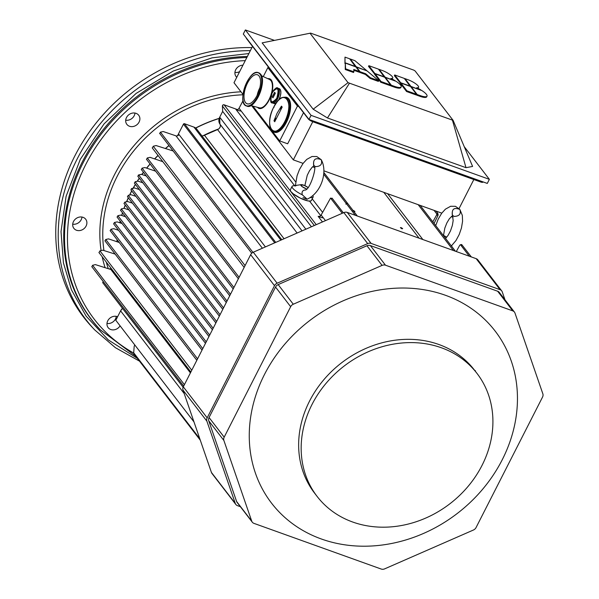 <?xml version="1.0" encoding="UTF-8"?>
<svg xmlns="http://www.w3.org/2000/svg" width="599" height="599" viewBox="0 0 599 599"><rect width="100%" height="100%" fill="white"/><g stroke="black" fill="none" stroke-linecap="round" stroke-linejoin="round"><path stroke-width="0.9" d="M203.054 135.748A132.431 113.982 -37.6 0 1 218.725 128.905M120.077 325.826A7.473 6.432 -37.6 0 1 110.77 329.525A7.473 6.432 -37.6 0 1 108.134 327.623A7.473 6.432 -37.6 0 1 108.883 319.147A7.473 6.432 -37.6 0 1 117.614 316.721M106.981 323.46A7.473 6.432 142.4 0 0 116.251 316.332M73.011 226.759A7.473 6.432 -37.6 0 1 76.732 218.103A7.473 6.432 -37.6 0 1 85.709 219.234A7.473 6.432 -37.6 0 1 83.71 228.893A7.473 6.432 -37.6 0 1 73.864 228.346A7.473 6.432 -37.6 0 1 73.011 226.759M72.711 224.183A7.473 6.432 142.4 0 0 81.981 217.048M126.486 117.546A7.473 6.432 -37.6 0 1 138.706 115.248A7.473 6.432 -37.6 0 1 136.707 124.906A7.473 6.432 -37.6 0 1 126.861 124.36A7.473 6.432 -37.6 0 1 126.486 117.546M125.708 120.197A7.473 6.432 142.4 0 0 134.977 113.061M236.755 77.308A7.473 6.432 -37.6 0 1 236.081 76.575A7.473 6.432 -37.6 0 1 239.877 65.86A7.473 6.432 -37.6 0 1 242.932 65.186M234.928 72.412A7.473 6.432 142.4 0 0 239.637 71.648M139.515 361.152L115.435 347.719L94.829 330.019A176.525 151.929 -37.6 0 1 94.822 330.012L92.448 327.503A176.877 152.236 -37.6 0 1 79.008 148.2A176.877 152.236 -37.6 0 1 251.894 47.606M312.049 404.4A100.864 86.818 -37.6 0 1 476.969 373.372A100.864 86.818 -37.6 0 1 449.991 503.699A100.864 86.818 -37.6 0 1 317.111 496.421A100.864 86.818 -37.6 0 1 312.049 404.4M317.111 496.421L314.595 493.149A100.864 86.818 -37.6 0 1 309.533 401.128A100.864 86.818 -37.6 0 1 474.453 370.107L476.969 373.372M542.844 393.79A4.717 4.066 -37.6 0 1 542.537 397.092L476.063 527.554A4.717 4.066 -37.6 0 1 473.435 530.018L384.655 568.863A4.717 4.066 -37.6 0 1 381.234 569.05L253.946 523.369A4.717 4.066 -37.6 0 1 252.284 522.171A4.717 4.066 -37.6 0 1 251.737 521.167L223.876 440.46A4.717 4.066 -37.6 0 1 224.183 437.158L290.657 306.695A4.717 4.066 -37.6 0 1 293.285 304.232L382.072 265.387A4.717 4.066 -37.6 0 1 385.486 265.2L512.774 310.881A4.717 4.066 -37.6 0 1 514.436 312.079A4.717 4.066 -37.6 0 1 514.983 313.082L542.844 393.79M252.284 522.171L237.159 502.531A4.717 4.066 -37.6 0 1 236.62 501.528L208.759 420.82A4.717 4.066 -37.6 0 1 209.058 417.518L275.54 287.056A4.717 4.066 -37.6 0 1 278.168 284.592L366.947 245.74A4.717 4.066 -37.6 0 1 370.369 245.56L497.657 291.234A4.717 4.066 -37.6 0 1 499.319 292.432L514.436 312.079M240.364 506.694L237.496 505.661A4.717 4.066 -37.6 0 1 235.834 504.463A4.717 4.066 -37.6 0 1 235.295 503.459L206.872 421.142A4.717 4.066 -37.6 0 1 207.179 417.84L274.507 285.686A4.717 4.066 -37.6 0 1 277.142 283.222L367.696 243.598A4.717 4.066 -37.6 0 1 371.118 243.411L500.053 289.684A4.717 4.066 -37.6 0 1 501.715 290.882A4.717 4.066 -37.6 0 1 502.254 291.885L504.987 299.792M501.715 290.882L477.852 259.876A4.717 4.066 142.4 0 0 476.19 258.678L347.255 212.413A4.717 4.066 142.4 0 0 343.833 212.593L253.28 252.216A4.717 4.066 142.4 0 0 250.644 254.68L183.309 386.834A4.717 4.066 142.4 0 0 183.009 390.136L211.432 472.454A4.717 4.066 142.4 0 0 211.971 473.457L235.834 504.463M264.488 374.465A141.072 121.432 -37.6 0 1 496.556 332.939A141.072 121.432 -37.6 0 1 389.036 543.967A141.072 121.432 -37.6 0 1 264.488 374.465M269.954 78.926A15.731 7.008 -70.3 0 0 268.352 78.926M258.102 107.491A15.731 7.008 -70.3 0 0 259.337 108.509M271.1 95.421A15.731 7.008 109.7 0 1 269.198 99.951A15.731 7.008 109.7 0 1 259 108.404A15.731 7.008 109.7 0 1 257.51 107.333M267.798 78.671A15.731 7.008 109.7 0 1 269.625 78.791A15.731 7.008 109.7 0 1 271.504 94.155M473.839 179.535L459.066 208.534M252.516 46.393L233.999 82.722L243.014 94.447M251.767 105.828L293.33 159.873L303.101 163.377M312.626 166.792L314.408 167.435M323.947 170.857L441.777 213.139M451.302 216.561L453.069 217.197M312.768 121.732L293.33 159.873M246.399 38.059L246.384 38.074A3.931 0.966 27 0 0 246.578 38.673L308.35 118.999A3.931 0.966 27 0 0 312.888 121.777L480.585 181.961A3.931 0.966 27 0 0 482.869 182.156L483.011 181.886M269.183 68.076L267.858 67.597L297.463 106.09L298.789 106.57M263.283 76.59L267.858 67.597M303.506 112.702L287.662 143.79L279.703 140.937L272.066 131.001M270.988 129.594L252.943 106.135M297.463 106.09L279.703 140.937M400.334 83.418L400.679 82.737L394.696 74.957L394.352 75.639L400.679 83.538M394.696 74.957L404.31 78.409L410.195 86.376M400.679 82.737L410.293 86.181M404.782 79.023L404.976 78.641L410.959 86.421L420.94 90.239M404.976 78.641L407.956 79.712A8.85 2.179 -153 0 1 418.589 87.304A8.85 2.179 -153 0 1 416.754 87.709A11.8 2.905 -153 0 1 421.037 90.045M418.589 87.304L418.244 87.986A8.85 2.179 -153 0 1 417.907 88.285M410.764 86.795L410.959 86.421M417.181 94.522L411.199 86.743L421.876 90.569A11.8 2.905 -153 0 1 427.012 96.184A11.8 2.905 -153 0 1 420.161 95.585L417.181 94.522L416.837 95.196L416.365 94.582M427.012 96.184L426.668 96.866A11.8 2.905 -153 0 1 419.817 96.267L416.837 95.196M411.199 86.743L411.011 87.117M406.564 91.512L416.17 94.956L416.522 94.283L410.54 86.503L400.926 83.051L400.581 83.733L406.564 91.512L406.908 90.831L400.926 83.051M416.522 94.283L406.908 90.831M374.487 74.141L374.832 73.46L368.849 65.68L368.505 66.362L374.824 74.261M368.849 65.68L378.456 69.132L384.341 77.099M374.832 73.46L384.438 76.904M378.927 69.746L379.122 69.364L385.105 77.144L395.085 80.955M379.122 69.364L382.102 70.435A8.85 2.179 -153 0 1 392.734 78.027A8.85 2.179 -153 0 1 390.907 78.432A11.8 2.905 -153 0 1 395.19 80.768M392.734 78.027L392.39 78.709A8.85 2.179 -153 0 1 392.053 79.008M384.91 77.518L385.105 77.144M391.334 85.245L385.352 77.466L396.029 81.292A11.8 2.905 -153 0 1 401.165 86.907A11.8 2.905 -153 0 1 394.314 86.308L391.334 85.245L390.982 85.919L390.511 85.305M401.165 86.907L400.821 87.589A11.8 2.905 -153 0 1 393.97 86.99L390.982 85.919M385.352 77.466L385.157 77.84M380.709 82.235L390.323 85.679L390.668 85.006L384.685 77.226L375.071 73.774L374.727 74.456L380.709 82.235L381.054 81.554L375.071 73.774M390.668 85.006L381.054 81.554M344.934 63.531L344.987 57.115L345.046 63.576M344.987 57.115L349.621 58.784L355.507 66.751M345.286 62.858L355.604 66.556M350.093 59.398L350.288 59.016L356.27 66.796L366.498 70.697M350.288 59.016L354.93 60.686L366.595 70.502M356.076 67.17L356.27 66.796M365.69 73.744L360.051 71.723L356.517 67.118L367.067 70.907L378.733 80.723L378.388 81.404L370.107 78.424L370.452 77.75L365.69 73.744L365.345 74.418L359.707 72.397L359.235 71.783M378.733 80.723L370.452 77.75M370.107 78.424L365.345 74.418M360.051 71.723L359.707 72.397M356.517 67.118L356.323 67.492M353.799 70.278L359.048 72.157L359.393 71.483L355.851 66.878L345.294 63.09L345.249 69.506L353.53 72.479L353.882 71.805L345.593 68.825L345.294 63.09M359.393 71.483L353.754 69.462L353.882 71.805M345.593 68.825L345.249 69.506M310.027 33.23L262.145 42.866L313.18 109.22L348.041 82.662L310.027 33.23L310.611 33.117L413.819 70.15L415.085 70.929L453.106 120.362L348.041 82.662M313.18 109.22L327.466 117.966L349.314 83.433M327.466 117.966L466 167.683L452.522 120.474M466 167.683L472.596 166.432L453.106 120.362M245.373 29.95L243.299 34.023L308.979 119.433L487.286 183.421L489.368 179.341L311.061 115.352L245.373 29.95L274.454 40.388M311.061 115.352L308.979 119.433M464.232 146.665L489.368 179.341M259.053 75.983A15.394 6.859 109.7 0 1 258.064 93.309A15.394 6.859 109.7 0 1 247.335 103.852A15.394 6.859 109.7 0 1 245.822 86.96A15.394 6.859 109.7 0 1 257.727 74.89A15.394 6.859 109.7 0 1 259.053 75.983M322.584 212.331L312.214 198.853L322.584 212.331M346.327 203.862L346.746 203.039L345.848 204.139L347.18 203.6L346.746 203.039L346.327 203.862M355.334 215.311L346.469 203.78L345.848 204.139L346.222 203.458L323.632 174.092L346.222 203.458A0.786 0.674 -37.6 0 1 346.746 203.039L347.18 203.6L346.469 203.78L355.334 215.311M422.872 239.548L387.62 193.709L422.872 239.548M453.436 250.517L418.177 204.671L453.436 250.517M402.648 228.608L400.402 227.627L402.648 228.608C401.607 229.589 398.702 225.778 402.648 228.608M354.922 211.477C353.882 212.458 350.969 208.654 354.922 211.477L353.784 211.417L354.922 211.477L353.036 210.451M383.802 192.339L419.06 238.177L383.802 192.339M461.799 245.178L460.466 244.706L469.316 256.215L460.466 244.706L461.26 244.519M461.732 244.594L471.331 256.941M459.86 245.058L456.288 251.543L459.86 245.058M434.065 223.457L438.019 215.385L436.664 214.891L432.83 221.855L436.664 214.891L438.019 215.385L438.109 214.382L436.783 213.91L436.664 214.891L436.783 213.91L437.854 213.409L438.019 215.385L434.065 223.457M434.065 210.376L436.783 213.91L434.065 210.376M321.154 215.026L325.467 220.634L321.154 215.026L330.551 198.082L331.868 198.554L330.551 198.082L342.246 213.289L330.551 198.082L321.154 215.026A2.359 2.029 -37.6 0 1 318.144 216.314L322.472 221.944L318.166 216.329M322.419 217.849L318.144 216.314L322.419 217.849M319.005 216.434L319.933 216.187M239.038 108.254L243.059 100.677L239.038 108.254L295.711 181.939L239.038 108.254A2.359 2.029 -37.6 0 1 236.028 109.542L294.528 185.608L236.066 109.557M236.882 109.662L237.818 109.415M309.548 201.114L320.712 215.633L309.548 201.114M236.028 109.55L240.304 111.077M237.391 109.572L224.056 104.788L316.25 224.662L224.056 104.788A1.183 1.018 142.4 0 0 222.416 106.008L314.325 225.509L222.416 106.008L222.663 111.384L311.413 226.781L222.663 111.384L219.713 117.172L305.872 229.207L219.713 117.172A7.869 6.769 142.4 0 0 219.863 124.015L302.053 230.877L219.863 124.015A3.931 3.384 -37.6 0 1 217.549 129.571L297.119 233.033L217.549 129.571A132.162 113.75 142.4 0 0 204.484 135.269L284.068 238.746L204.484 135.269A5.114 4.403 -37.6 0 1 201.9 135.838L202.297 135.838M281.807 239.735L196.727 129.114A7.869 6.769 142.4 0 0 193.956 127.115L280.879 240.139L193.956 127.115L184.447 123.701L275.727 242.4L184.447 123.701A0.786 0.674 142.4 0 0 183.436 124.143L274.716 242.835L183.436 124.143L177.499 135.801L183.436 124.143L184.447 123.701L193.956 127.115L196.786 129.189M251.737 253.235L159.581 133.307M159.768 133.495L160.457 132.139L163.227 131.54L160.457 132.139L252.935 252.381L160.457 132.139L159.768 133.495M262.399 248.226L175.971 135.846L163.227 131.54L175.971 135.846L262.399 248.226M177.566 135.778L178.966 134.513L265.409 246.915L178.966 134.513A2.359 2.029 -37.6 0 1 175.971 135.846L175.986 135.853M99.943 250.854L102.766 250.18L99.943 250.854L191.762 370.242L99.943 250.854L99.082 252.553L99.943 250.854M105.753 239.473L108.524 238.874L105.753 239.473L197.573 358.853L105.753 239.473L105.065 240.828L105.753 239.473M110.95 229.282L113.72 228.683L110.95 229.282L202.762 348.663L110.95 229.282L110.253 230.637L110.95 229.282M114.409 222.491L117.179 221.892L114.409 222.491L206.221 341.872L114.409 222.491L113.72 223.846L114.409 222.491M117.876 215.692L120.639 215.101L125.513 216.748L120.639 215.101L117.876 215.692L209.687 335.073L117.876 215.692L117.179 217.055L117.876 215.692M121.335 208.901L124.105 208.302L128.98 209.95L124.105 208.302L121.335 208.901L213.147 328.282L121.335 208.901L120.646 210.256L121.335 208.901M124.802 202.11L127.565 201.511L132.439 203.158L127.565 201.511L124.802 202.11L216.606 321.483L124.802 202.11L124.105 203.465L124.802 202.11M127.565 196.674L128.261 195.319L131.031 194.72L128.261 195.319L220.073 314.692L128.261 195.319L127.565 196.674M131.316 188.797L134.49 187.929L139.365 189.576L134.49 187.929L131.72 188.52L223.532 307.901L131.72 188.52L131.031 189.883M134.49 183.084L135.187 181.729L137.95 181.13L142.824 182.777L137.95 181.13L135.187 181.729L226.991 301.102L135.187 181.729L134.49 183.084M138.234 175.208L141.416 174.339L138.646 174.938L230.458 294.311L138.646 174.938L137.957 176.293M141.416 169.502L142.113 168.139L144.876 167.548L142.113 168.139L233.917 287.52L142.113 168.139L141.416 169.502M146.613 159.312L147.302 157.949L150.072 157.357L147.302 157.949L239.113 277.33L147.302 157.949L146.613 159.312M152.401 147.931L153.262 146.238L156.084 145.557L173.074 150.955L156.084 145.557L153.262 146.238L245.073 265.619L153.262 146.238L152.401 147.931M162.823 161.663L150.072 157.357L162.823 161.663M146.456 159.267L238.372 278.775M155.62 171.179L144.876 167.548L155.62 171.179M141.267 169.45L233.176 288.965M146.291 175.986L141.416 174.339L146.291 175.986M137.8 176.248L229.717 295.756M152.213 147.871L244.16 267.416M134.341 183.039L226.257 302.555M130.882 189.831L222.791 309.346M135.906 196.367L131.031 194.72M219.331 316.145L127.422 196.629M122.054 223.539L117.179 221.892L122.054 223.539M118.595 230.33L113.72 228.683L118.595 230.33M119.268 242.505L108.524 238.874L119.268 242.505M115.158 254.111L102.766 250.18L115.158 254.111M109.774 268.689L111.938 269.438L110.426 268.899L190.415 372.9L110.426 268.899L109.774 268.689L110.261 269.325L95.406 264.616L110.253 269.325L109.767 268.689L109.557 269.101M92.598 265.282L95.406 264.616L92.598 265.282L91.909 266.645L92.598 265.282L184.417 384.67L92.598 265.282M103.23 281.515L102.669 282.616L183.129 387.231L102.669 282.616L103.23 281.515M122.496 308.388A7.869 6.769 142.4 0 0 120.601 310.866L184.185 393.536L120.601 310.866L115.802 320.27L193.986 421.921L115.802 320.27L120.601 310.866L122.496 308.388M134.079 354.091L133.689 352.796L134.198 346.215L134.79 344.964L134.198 346.215L133.689 352.796L199.789 438.753L133.689 352.796L134.064 354.069M475.404 370.669A1.572 1.355 142.4 0 0 474.835 370.601M204.484 135.269L217.549 129.571M219.129 128.545L220.118 127.048M220.365 125.94L220.35 125.341M219.893 124.06L219.713 117.172L222.663 111.384L222.416 106.008L222.948 104.99M223.539 104.743L227.014 105.851M307.983 187.502L304.232 185.383L300.915 184.747L301.986 186.506L306.576 188.962A4.717 1.161 -153 0 1 301.889 186.424A4.717 1.161 -153 0 1 301.207 184.649A4.717 1.161 -153 0 1 307.983 187.502M311.383 200.485L310.574 201.039L307.931 200.912L300.226 198.104L293.308 193.889L290.904 191.598L290.253 190.13M315.388 166.634L313.651 165.339C313.022 159.214 315.538 157.327 321.206 159.678C322.569 164.171 320.637 166.492 315.388 166.634M307.167 199.212L302.293 194.81A11.8 2.905 -153 0 1 292.087 186.364A11.8 2.905 -153 0 1 295.494 185.975L296.101 185.668M292.087 186.364L290.335 189.808A11.8 2.905 27 0 0 299.53 197.76A11.8 2.905 27 0 0 311.36 200.53L313.112 197.086A11.8 2.905 -153 0 1 310.739 197.633A11.8 2.905 27 0 0 312.963 195.933L312.963 195.925A11.8 2.905 -153 0 1 313.112 197.086M302.989 197.618L307.01 199.242C321.536 192.803 327.938 171.516 321.214 159.686C315.359 157.38 312.888 159.327 313.809 165.541C317.635 165.661 309.788 190.969 304.839 190.048L304.517 190.085C302.368 190.602 301.626 192.182 302.293 194.81C301.589 192.257 302.33 190.684 304.517 190.085L304.846 190.048M301.207 184.649L293.113 185.81A11.8 2.905 27 0 0 302.293 194.81M446.652 237.279L443.14 235.257A4.717 1.161 -153 0 1 446.652 237.279M451.354 245.934L455.944 240.581L459.223 234.479L461.447 228.024L462.578 221.233L462.323 215.378L459.875 209.463C461.237 213.948 459.298 216.269 454.049 216.411L452.32 215.116C451.683 208.991 454.199 207.104 459.867 209.448C454.02 207.149 451.556 209.103 452.47 215.311L453.166 220.537L452.372 225.404L450.455 230.974L448.045 235.407L445.574 238.424M451.856 246.593A11.8 2.905 27 0 0 451.624 245.702L451.624 245.702M274.716 121.754L282.189 107.086L281.455 106.135A27.532 23.698 -37.6 0 1 280.654 109.452L281.455 106.135L277.075 113.233L273.983 120.803L274.716 121.754L273.983 120.803L276.004 118.4A27.532 23.698 -37.6 0 1 273.983 120.803L277.075 113.233L281.455 106.135L282.189 107.086L274.716 121.754M273.713 107.169A17.835 7.952 -70.3 0 0 275.218 131.293A17.835 7.952 -70.3 0 0 288.815 104.615A17.835 7.952 -70.3 0 0 273.713 107.169C283.544 86.758 295.292 102.279 284.712 121.702C274.911 141.836 263.29 126.509 273.713 107.169L274.162 107.139L273.713 107.169M287.355 97.899A18.487 8.236 109.7 0 1 287.108 118.827A18.487 8.236 109.7 0 1 273.661 131.997C283.275 136.662 296.535 99.711 286.15 97.195A18.487 8.236 109.7 0 1 286.337 97.27M273.661 131.997L274.424 132.274A18.487 8.236 -70.3 0 0 288.426 117.651A18.487 8.236 -70.3 0 0 286.914 97.472L286.15 97.195C280.287 97.278 279.688 97.704 273.706 107.094C270.344 114.042 269.056 120.421 269.849 126.247C271.048 130.155 272.313 132.072 273.661 131.997A18.487 8.236 109.7 0 1 273.631 131.982M286.801 97.427L289.017 99.202L290.425 103.23L290.53 108.329L289.265 115.053L286.412 122.331L282.533 128.261L278.662 131.615L276.266 132.461L274.297 132.222M272.979 97.847L275.338 93.219L274.604 92.268A27.532 23.698 -37.6 0 1 272.246 96.896L272.979 97.847L272.246 96.896L274.604 92.268L272.246 96.896L274.604 92.268L275.338 93.219L272.979 97.847M272.29 92.403A7.248 3.227 -70.3 0 0 272.904 102.212A7.248 3.227 -70.3 0 0 278.43 91.37A7.248 3.227 -70.3 0 0 272.29 92.403C277.929 86.278 279.419 88.248 276.76 98.311C271.16 104.361 269.67 102.392 272.29 92.403L272.747 92.388L272.29 92.403M277.809 88.143A7.869 3.504 109.7 0 1 277.846 88.158C276.993 86.87 275.143 88.27 272.29 92.343C270.022 99.748 270.104 103.283 272.538 102.968C276.626 104.945 282.271 89.221 277.846 88.158A7.869 3.504 109.7 0 1 278.49 96.746A7.869 3.504 109.7 0 1 272.53 102.968A7.869 3.504 109.7 0 1 272.478 102.946M272.53 102.968L273.99 103.485A7.869 3.504 -70.3 0 0 276.214 102.938L276.072 103.035M279.254 88.659L280.564 90.164L280.879 92.71L280.302 96.162L278.677 100.018A7.869 3.504 -70.3 0 0 279.306 88.674L277.846 88.158M116.992 241.734A131.263 112.979 -37.6 0 1 117.149 239.75M119.837 222.791A131.263 112.979 -37.6 0 1 120.227 221.158M121.762 215.475A131.263 112.979 -37.6 0 1 122.555 212.892M124.105 208.31A131.263 112.979 -37.6 0 1 125.288 205.15M126.681 201.706A131.263 112.979 -37.6 0 1 128.366 197.865M129.713 195.004A131.263 112.979 -37.6 0 1 131.758 190.969M133.255 188.191A131.263 112.979 -37.6 0 1 135.419 184.44M137.373 181.257A131.263 112.979 -37.6 0 1 139.335 178.24M141.918 174.511A131.263 112.979 -37.6 0 1 143.49 172.347M146.71 168.162A131.263 112.979 -37.6 0 1 150.132 164.036M154.729 158.93A131.263 112.979 -37.6 0 1 158.076 155.493M165.534 148.559A131.263 112.979 -37.6 0 1 168.993 145.639M195.731 128.096A131.263 112.979 -37.6 0 1 219.182 118.475M116.91 241.711A131.263 112.979 -37.6 0 1 117.067 239.652M119.74 222.761A131.263 112.979 -37.6 0 1 120.144 221.061M121.664 215.445A131.263 112.979 -37.6 0 1 122.473 212.795M123.986 208.332A131.263 112.979 -37.6 0 1 125.206 205.053M126.546 201.728A131.263 112.979 -37.6 0 1 128.291 197.76M129.579 195.034A131.263 112.979 -37.6 0 1 131.675 190.871M133.105 188.221A131.263 112.979 -37.6 0 1 135.344 184.342M137.216 181.295A131.263 112.979 -37.6 0 1 139.26 178.143M141.798 174.466A131.263 112.979 -37.6 0 1 143.416 172.242M146.583 168.124A131.263 112.979 -37.6 0 1 150.057 163.939M154.602 158.885A131.263 112.979 -37.6 0 1 158.001 155.396M165.391 148.515A131.263 112.979 -37.6 0 1 168.918 145.542M195.618 128.014A131.263 112.979 -37.6 0 1 219.219 118.34M108.284 268.696A133.285 114.716 -37.6 0 1 106.323 262.145M103.949 250.554A133.285 114.716 -37.6 0 1 242.977 94.792M105.11 267.693A135.636 116.745 -37.6 0 1 102.204 256.791M101.089 250.577A135.636 116.745 -37.6 0 1 240.985 91.804M133.682 353.043A169.697 146.051 -37.6 0 1 78.162 181.587A169.697 146.051 -37.6 0 1 245.261 60.626M135.756 356.27L100.228 329.727A172.048 148.08 -37.6 0 1 85.028 159.147A172.048 148.08 -37.6 0 1 246.848 57.504M100.228 329.727L99.449 328.911A172.168 148.178 -37.6 0 1 84.541 157.672A172.168 148.178 -37.6 0 1 247.38 56.471M137.411 358.419L108.254 339.888L86.151 316.197L71.431 289.796L63.434 262.879L61.023 231.558L66.1 196.307L80.311 159.327L104.084 123.843L136.078 93.444L173.313 71.019L212.039 57.856L248.862 53.551M94.822 330.012A176.525 151.929 -37.6 0 1 80.506 152.7A176.525 151.929 -37.6 0 1 250.345 50.645M497.657 291.234L512.774 310.881M370.369 245.56L385.486 265.2M366.947 245.74L382.072 265.387M278.168 284.592L293.285 304.232M275.54 287.056L290.657 306.695M209.058 417.518L224.183 437.158M208.759 420.82L223.876 440.46M236.62 501.528L251.737 521.167M211.432 472.454L235.295 503.459M183.009 390.136L206.872 421.142M183.309 386.834L207.179 417.84M250.644 254.68L274.507 285.686M253.28 252.216L277.142 283.222M343.833 212.593L367.696 243.598M347.255 212.413L371.118 243.411M476.19 258.678L500.053 289.684M313.292 120.976L312.888 121.777M480.585 181.961L480.997 181.16M420.161 95.585L419.817 96.267M393.97 86.99L394.314 86.308M259.988 74.149A17.521 7.809 -70.3 0 0 243.711 90.726A17.521 7.809 -70.3 0 0 253.13 102.968A17.521 7.809 -70.3 0 0 259.988 74.149M253.826 73.617A17.678 7.877 109.7 0 1 258.379 72.689A17.678 7.877 109.7 0 1 260.191 74.059A17.678 7.877 109.7 0 1 258.925 94.268A17.678 7.877 109.7 0 1 246.436 105.963A17.678 7.877 109.7 0 1 243.516 102.347M246.638 106.03A17.678 7.877 -70.3 0 0 246.833 106.105A17.678 7.877 -70.3 0 0 259.322 94.41A17.678 7.877 -70.3 0 0 260.587 74.201A17.678 7.877 -70.3 0 0 258.775 72.831A17.678 7.877 -70.3 0 0 258.573 72.764M261.703 76.447A17.521 7.809 109.7 0 1 260.288 92.156A17.521 7.809 109.7 0 1 251.393 105.177M257.158 95.286A14.279 6.364 109.7 0 1 259.869 87.746M250.801 105.574L259.479 107.85A15.057 6.709 -70.3 0 0 269.977 97.54A15.057 6.709 -70.3 0 0 270.943 80.588A15.057 6.709 -70.3 0 0 269.64 79.525L271.392 80.947M246.436 105.963C236.403 103.44 249.027 68.256 258.379 72.689L260.64 74.246C267.274 81.337 254.927 110.119 246.833 106.105L246.436 105.963M269.64 79.525L261.501 75.766M323.827 172.475L357.326 216.022M420.169 205.39L455.427 251.228M436.079 211.095L437.794 213.326M332.033 198.119L343.332 212.81M123.956 203.42L215.872 322.936M120.489 210.212L212.405 329.727M117.03 217.003L208.946 336.526M113.563 223.801L205.487 343.317M110.104 230.593L202.02 350.108M104.907 240.783L196.831 360.306M98.902 252.486L190.849 372.046M91.752 266.6L183.676 386.123M134.004 353.994L200.283 440.175M321.191 159.663L316.781 156.541L311.997 156.496L306.755 159.394L302.989 163.534L299.515 169.412L297.059 175.784L295.404 185.488M304.854 185.653L307.242 175.275L309.473 170.812L312.131 167.278L313.958 165.803M459.852 209.433L455.45 206.311L450.658 206.266L445.416 209.163L441.658 213.304L438.183 219.182L435.713 225.598M452.619 215.573L449.317 218.815L446.824 223L444.817 228.107L443.515 235.429"/></g></svg>
